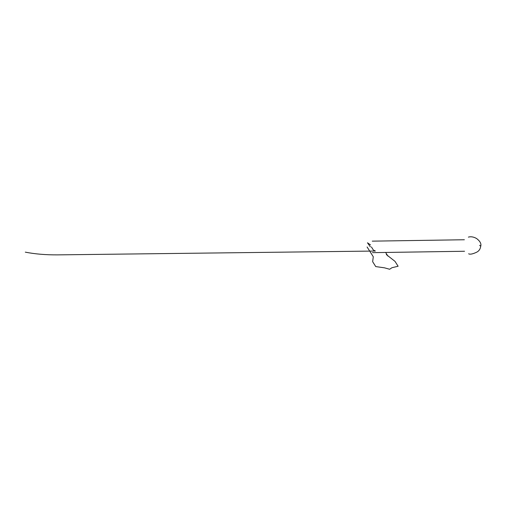 <?xml version="1.0" encoding="UTF-8"?>
<svg xmlns="http://www.w3.org/2000/svg" width="506" height="506" viewBox="0 0 506 506"><rect width="100%" height="100%" fill="white"/><g stroke="black" fill="none" stroke-linecap="round" stroke-linejoin="round"><path stroke-width="0.76" d="M371.417 246.915L373.295 249.983L375.363 251.039L57.526 254.879C45.66 254.942 34.92 254.031 25.3 252.146M385.604 252.45L387.893 256.068M386.306 254.562L395.009 261.362L398.108 266.251L391.948 267.718L389.639 269.262L384.49 267.826L375.749 266.586L372.65 261.697L373.283 256.757L367.09 246.979M468.632 253.778C469.903 254.581 472.44 254.126 476.235 252.405C478.809 251.261 480.295 249.237 480.7 246.327L479.656 245.277M480.7 246.327C481.51 243.81 480.137 241.21 476.576 238.522C473.679 236.865 470.947 236.391 468.379 237.112M370.341 246.846L367.476 242.785L370.518 244.917M372.441 252.652L464.546 251.261M464.369 239.749L372.264 241.147"/></g></svg>
